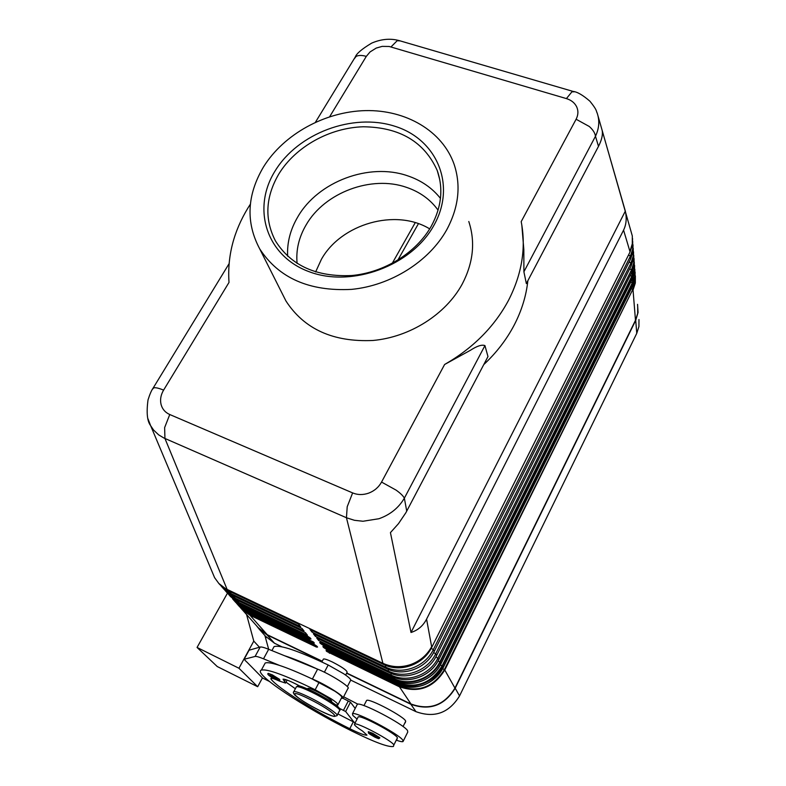 <?xml version="1.0" encoding="UTF-8"?>
<svg xmlns="http://www.w3.org/2000/svg" width="786" height="786" viewBox="0 0 786 786"><rect width="100%" height="100%" fill="white"/><g stroke="black" fill="none" stroke-linecap="round" stroke-linejoin="round"><path stroke-width="1.18" d="M297.108 263.448C295.841 250.144 298.867 237.244 306.206 224.767C324.687 192.511 371.444 175.003 406.47 187.343C419.881 191.902 430.414 199.516 438.077 210.167M632.111 279.354L441.084 663.472C433.125 680.391 410.754 688.477 394.621 680.293L393.737 678.485L323.026 644.736L321.906 643.036M320.717 642.476L319.666 642.535L320.364 643.41L321.798 642.987M443.265 667.52L443.304 667.422C435.434 684.213 413.249 692.22 397.235 684.095L396.37 682.307L326.21 648.774L325.109 647.104M323.92 646.544L322.889 646.603L323.567 647.458L324.991 647.045M637.701 306.432L637.672 313.457L635.481 320.295L454.956 688.104C444.237 705.386 429.569 710.682 410.97 704.001L398.964 686.08L329.334 652.744L328.243 651.103M327.074 650.543L326.052 650.592L326.721 651.437L328.126 651.044M310.47 638.379L242.501 606.301L234.356 600.396M313.752 642.457L246.273 610.565L313.162 643.046L314.351 643.056L313.29 641.887L313.162 643.046M316.974 646.465L249.977 614.75L242.009 608.973M148.004 418.879L150.627 425.678L153.584 430.05L158.664 434.864L163.822 437.969L346.449 517.748L382.9 663.305C391.654 667.285 400.811 667.736 410.371 664.661C419.822 661.262 426.916 655.288 431.642 646.731L426.572 619.132C423.104 625.843 417.916 630.293 411.009 632.475L390.436 532.623L398.482 523.663L405.89 512.688L487.978 356.579L484.933 345.585C481.867 344.425 477.014 345.987 470.392 350.301L444.601 364.498C472.995 348.188 494.276 326.848 508.434 300.498C521.983 274.059 526.237 247.767 521.197 221.632L576.109 119.236L589.294 126.487C593.008 129.828 595.061 133.08 595.474 136.253C599.129 128.54 599.728 120.926 597.301 113.42L597.046 112.703M352.629 492.91L347.206 506.734L346.449 517.748L354.417 520.293L362.945 521.256L378.94 518.731C390.18 514.732 398.659 507.884 404.358 498.177C403.238 495.946 400.487 493.264 396.105 490.13L381.554 482.073C378.675 487.241 374.411 490.916 368.752 493.107C363.142 495.072 357.758 495.013 352.629 492.91L169.766 414.527C165.256 412.503 162.358 409.152 161.071 404.495C159.941 399.691 160.776 394.906 163.596 390.121L229.011 282.41C227.233 256.442 233.58 231.575 248.071 207.799L250.37 204.183M152.435 389.267L153.859 387.793C155.834 387.469 159.086 388.245 163.596 390.121M329.658 116.711L366.305 56.386C361.924 55.118 358.524 55.138 356.107 56.425L353.857 59.304M521.835 225.14L523.84 249.693L523.898 271.789L526.345 283.589L598.49 146.343C601.654 140.232 602.891 135.025 602.223 130.712L625.332 211.11C626.884 218.272 626.295 224.619 623.563 230.141L426.572 619.132M483.773 364.586C496.447 352.727 506.587 339.572 514.172 325.119C521.678 310.647 526.237 295.85 527.848 280.73M623.563 230.141L629.94 251.451L632.298 243.788L632.317 235.977L598.008 115.876M331.692 701.986L331.604 700.807C329.059 698.361 324.107 695.266 316.758 691.523C311.895 689.165 308.967 688.114 307.955 688.349L307.807 688.624M299.908 686.099C290.771 681.265 285.151 678.966 283.048 679.192L285.534 683.083L279.374 681.069C274.678 678.927 271.868 678.004 270.924 678.279L271.101 679.242C278.175 688.349 315.903 711.929 349.79 728.71C359.34 733.397 365.068 735.529 366.983 735.107L362.474 731C357.777 727.993 355.095 725.871 354.427 724.643L354.545 724.034C356.608 721.764 393.481 741.483 393.825 745.059L393.422 746.454C388.648 747.466 374.794 742.338 351.873 731.059C304.005 707.459 252.218 673.081 261.345 670.114C267.093 668.65 285.033 675.194 315.186 689.744L330.867 698.607C336.339 702.232 338.658 704.364 337.833 705.013L335.789 704.865M264.273 664.71L265.177 663.04C267.132 662.176 271.877 662.962 279.403 665.378C287.804 668.129 298.552 672.57 311.649 678.711L334.757 691.13C340.21 694.765 342.509 696.936 341.664 697.614L338.039 704.62M323.243 659.356L323.41 659.032C324.461 658.688 327.418 659.66 332.272 661.95C342.077 667 347.029 670.438 347.117 672.285L345.653 675.095M273.066 648.45L274.059 646.623C280.052 644.648 298.09 650.769 328.184 664.985L343.767 673.798C349.171 677.463 351.43 679.684 350.546 680.46L347.343 686.64M357.07 719.072L352.885 715.466L352.462 713.757C354.899 710.839 398.659 733.711 402.776 740.098L403.031 741.562C402.245 741.955 400.074 741.522 396.517 740.245M403.277 741.07L407.757 732.061L407.521 730.538C403.513 723.994 359.821 701.24 357.296 704.335L357.011 704.875M379.736 737.632L379.815 737.975C378.027 738.3 380.866 739.803 374.667 737.052L368.496 733.142L368.3 731.648L372.78 733.299L379.736 737.632M279.6 679.369L279.767 679.851C280.042 680.981 278.431 680.725 274.953 679.055C268.959 675.891 266.729 673.995 268.272 673.366L272.339 674.85L279.6 679.369M315.628 271.956L321.376 259.37C341.153 223.725 395.879 208.133 429.696 228.883M446.812 229.63C429.185 261.433 390.888 285.593 351.568 289.376C309.32 291.567 278.696 278.067 259.714 248.887C245.635 222.409 246.902 195.085 263.507 166.927C283.805 134.2 324.942 111.563 365.441 110.61C405.9 109.667 442.508 130.967 454.131 164.362C461.146 185.545 458.7 207.298 446.812 229.63M468.79 221.505C475.501 241.911 473.319 262.76 462.237 284.051C445.809 314.361 409.928 337.155 372.928 340.476C333.146 342.264 304.162 329.098 285.957 300.989L282.086 293.306M278.912 173.853C295.605 146.677 329.639 127.745 363.25 126.772C399.701 127.214 424.371 141.814 437.262 170.572C443.51 188.581 441.545 207.082 431.347 226.073C416.501 252.601 384.433 272.595 351.647 275.532C316.394 277.124 290.997 265.589 275.454 240.919C264.302 219.245 265.452 196.893 278.912 173.853M275.129 170.906C298.041 133.247 352.639 112.712 394.552 126.163C436.761 139.024 456.695 184.965 433.96 225.238C411.874 265.737 351.784 288 309.104 271.691C266.071 255.981 251.628 208.319 275.129 170.906M287.627 256.197C286.959 242.54 290.388 229.365 297.914 216.671C318.192 181.527 369.174 162.417 407.462 175.759C421.139 180.348 432.143 187.893 440.465 198.396M227.468 593.155L197.06 647.448L238.944 668.247L257.68 686.718L262.436 677.896M246.588 614.603L253.78 641.111L238.944 668.247M257.68 686.718L217.241 666.538L197.06 647.448M253.78 641.111L259.468 647.251M246.686 661.871L262.603 678.063L269.274 681.374M343.089 697.84L347.943 688.457C351.371 687.514 330.572 674.241 317.603 669.141L268.674 649.285L264.882 635.51M246.647 661.94L244.122 659.267L255.077 656.457C256.256 656.202 259.066 656.988 263.516 658.815L279.403 665.378M410.97 704.001L346.734 673.022M637.544 304.339L638.065 312.474L635.717 320.374L455.202 688.222C444.395 705.641 429.608 710.986 410.842 704.246L346.606 673.258M263.516 658.815L268.674 649.285C264.224 647.497 261.404 646.75 260.205 647.035L249.074 650.218L244.122 659.267M355.193 708.441L350.468 702.183L342.893 698.263M311.649 678.711L312.396 679.016C325.355 684.213 346.233 697.457 342.863 698.282L341.311 698.292M339.503 708.383L345.653 711.527L350.468 702.183M345.653 711.527L354.064 722.226L355.184 722.776M337.872 713.904L354.064 722.226M286.025 682.15L295.389 688.742M284.581 655.74C293.011 658.393 303.769 662.765 316.856 668.837M357.964 717.323L358.17 716.93C360.293 714.553 397.117 734.212 397.402 737.887L396.969 739.341M343.629 696.789L357.895 704.187M366.364 700.886L366.59 700.454C368.84 697.821 405.547 717.333 405.694 721.263L405.203 722.845M322.132 661.458L267.102 634.921L259.301 629.262L256.295 625.479M265.56 636.267L274.461 643.213L281.928 646.829M350.772 680.126L415.971 711.664C434.412 718.316 448.944 713.069 459.545 695.934L636.758 333.333L638.93 326.524L638.959 319.538M397.814 260.176L418.417 223.686M632.701 241.292L632.71 249.054L630.333 256.295L433.292 649.658C425.069 667.029 402.019 675.361 385.445 667L312.062 632.131L310.018 629.547L383.755 664.543L382.9 663.305L227.115 589.412L164.942 438.48L164.628 427.613L169.766 414.527M212.564 572.847L214.598 577.661L218.822 583.467L228.323 590.777L298.493 624.074L300.586 626.678L230.74 593.499L222.458 587.535L220.62 585.413M411.009 632.475L625.332 211.11M316.896 646.21L316.385 647.045L317.573 647.065L316.896 646.21L314.243 644.392L247.57 612.49L238.266 605.269L247.629 612.54L239.534 606.684L236.409 603.108L238.266 605.269M633.771 255.244L633.771 262.878L631.433 270.04L437.979 657.97C429.913 675.066 407.276 683.24 390.956 674.987L318.723 640.561L316.748 638.065L389.325 672.62C405.714 680.912 428.478 672.678 436.594 655.504L631.109 265.963L633.428 258.967L633.555 251.795M633.241 248.327L633.241 256.02L630.893 263.222L435.66 653.854C427.515 671.077 404.672 679.34 388.225 671.028L315.422 636.385L313.418 633.84L386.565 668.621C403.09 676.962 426.051 668.66 434.245 651.348L630.559 259.085L632.887 252.031L633.025 244.819M222.782 587.899L232.332 595.297L301.971 628.407L304.035 630.962L234.7 597.969L226.476 592.045L224.658 589.952M226.781 592.389L236.262 599.738L305.39 632.651L307.414 635.167L238.6 602.371L230.426 596.476L228.638 594.413M322.26 661.213L267.23 634.685L258.27 627.7M307.778 636.287L310.008 637.8M218.763 583.409L228.323 590.777M383.755 664.543C400.408 672.944 423.585 664.563 431.858 647.114L629.989 252.09L632.278 245.389L632.573 238.512M312.366 630.667L312.062 632.131M315.717 634.941L315.422 636.385M319.018 639.146L318.723 640.561M438.765 659.552L438.814 659.454C430.787 676.51 408.219 684.655 391.949 676.422L320.904 642.545L319.666 642.535M634.607 265.422L634.43 272.388L632.17 279.177L631.679 276.485L439.895 661.773C431.995 678.573 409.761 686.6 393.737 678.485L394.002 677.336M322.889 646.603L324.117 646.613L394.66 680.332C410.803 688.507 433.125 680.45 441.084 663.561L438.224 660.672M323.243 643.675L323.046 645.267L393.727 679.006C409.909 687.21 432.349 679.104 440.327 662.146L631.993 276.967L634.312 269.844L634.273 262.052M634.695 270.355L632.209 283.098L632.524 283.559L633.408 281.585L634.823 276.485L634.862 269.244M630.834 281.938L632.209 283.098L442.145 665.752C430.925 683.643 415.666 689.165 396.37 682.307L396.635 681.197M632.642 285.917L443.304 667.422L440.504 664.671M326.426 647.733L326.229 649.295L396.37 682.828C412.424 690.982 434.668 682.946 442.567 666.115L632.524 283.559L632.701 285.74L634.941 279.001L635.117 272.074M326.721 651.437L398.964 686.591C418.28 693.468 433.548 687.947 444.768 670.016L632.73 289.602L444.345 669.662C433.233 687.416 418.113 692.888 398.964 686.08L399.229 684.979M454.956 688.104L444.768 670.016L442.734 668.601M329.55 651.722L329.354 653.254M309.989 637.78L309.88 638.979L311.079 638.979M313.663 642.191L243.817 608.266L242.481 606.635L242.687 605.259M259.488 629.065L240.192 607.352L242.029 609.484L250.027 615.271L250.164 613.748M406.735 511.126L404.358 498.177L484.933 345.585M523.898 271.789L595.474 136.253L598.49 146.343M366.305 56.386L370.088 51.915L376.229 48.074L382.212 46.374L389.158 46.472L566.411 98.594L571.953 91.795L574.379 91.795M391.006 46.914L397.195 40.705L400.241 40.911M296.224 687.17L296.479 686.689C298.267 686.276 303.524 688.192 312.258 692.427C326.829 699.52 342.372 709.994 339.513 710.721L337.194 715.231M313.241 691.533C327.32 698.381 342.165 708.481 338.815 708.864M309.625 697.437C324.205 704.561 339.788 715.005 336.958 715.682L334.374 716.419C332.547 716.262 327.762 714.346 320.02 710.662C308.338 704.688 300.006 699.56 295.035 695.286C293.266 693.301 292.883 692.073 293.866 691.621C295.634 691.238 300.891 693.183 309.625 697.437M309.291 699.039C335.19 711.752 345.575 723.562 319.971 710.632C295.3 698.558 283.294 686.07 309.291 699.039M319.106 682.287L315.186 689.744M328.184 664.985L324.392 672.207M378.341 738.133L372.505 734.497C367.101 732.306 367.819 733.151 374.637 737.022C377.457 738.378 378.685 738.752 378.341 738.133M278.195 679.88L272.094 676.078C267.034 674.103 267.967 675.086 274.913 679.025C277.664 680.342 278.755 680.627 278.195 679.88M312.396 679.016L317.603 669.141M255.077 656.457L260.205 647.035M343.423 710.426L348.237 701.092M405.694 721.263L403.061 726.549M285.534 679.536L284.493 681.472M271.642 678.239L271.101 679.242M353.297 721.853L349.79 728.71M397.402 737.887L393.825 745.059M293.62 692.073L296.479 686.689C299.161 686.718 293.502 682.513 313.182 691.493C324.038 696.976 332.154 701.908 337.548 706.28C339.925 708.756 340.662 710.082 339.758 710.269M274.461 643.213L267.102 634.921M415.971 711.664L410.842 704.246M415.244 222.654L392.204 263.389M444.601 364.498L381.554 482.073M566.411 98.594C571.235 100.087 574.635 102.799 576.619 106.719C578.476 110.767 578.309 114.943 576.109 119.236M247.678 612.549L314.302 644.432L317.2 646.75M267.23 634.685L250.027 615.271L316.385 647.045M327.281 650.621L397.284 684.125L327.281 650.621L326.052 650.592M323.567 647.458L326.229 649.295M320.364 643.41L323.046 645.267M320.904 642.545L391.998 676.461L390.956 674.987L391.31 673.484M389.325 672.62L388.225 671.028L388.579 669.495M386.565 668.621L385.445 667L385.808 665.437M232.332 595.297L230.74 593.499L230.996 592.045M236.262 599.738L234.7 597.969L234.955 596.545M310.372 638.094L307.67 636.228L240.015 603.962L238.6 602.371L238.846 600.966M243.935 608.325L235.731 602.42L232.558 598.794L234.444 600.985L242.56 606.841L309.88 638.979M246.46 609.543L246.273 610.565L238.217 604.719M313.349 641.946L243.886 608.305L234.464 600.995M240.133 604.021L307.67 636.228M230.426 596.476L240.074 604.012L230.593 596.653M635.206 276.967L632.73 289.602L631.384 288.472M635.481 320.295L633.044 290.063L635.324 283.029L635.363 275.817M326.73 650.386L327.379 650.67M443.294 667.51L443.304 667.501C432.035 685.49 416.698 691.032 397.284 684.125L397.323 684.134M323.577 646.387L394.71 680.332M634.184 263.634L631.679 276.485L630.274 275.316M320.354 642.329L321.012 642.594M438.814 659.542C430.787 676.559 408.268 684.685 391.998 676.461L392.047 676.471M438.834 659.503L631.639 272.506L438.814 659.454L435.994 656.654M634.076 258.555L634.076 264.607L632.091 271.553L631.639 272.506L631.433 270.04L629.773 268.635M628.613 254.841L630.333 256.295L630.559 259.085M431.239 648.293L433.292 649.658L434.245 651.348M629.203 261.797L630.893 263.222L631.109 265.963M433.636 652.508L435.66 653.854L436.594 655.504M629.989 252.09L629.94 251.451M636.758 333.333L635.717 320.374M459.545 695.934L455.202 688.222M229.07 263.703L153.182 388.009M355.243 57.044L315.441 122.223M597.252 113.312C595.965 110.747 597.448 110.561 589.932 101.227C582.878 95.116 577.278 91.854 573.122 91.431L398.659 40.45M352.462 713.757L357.296 704.335M259.714 248.887L285.957 300.989M437.262 170.572L439.757 179.65M366.59 700.454L363.957 705.612M274.059 646.623L271.907 650.592M321.857 661.979L323.41 659.032M287.136 680.077L285.662 682.828M358.17 716.93L354.545 724.034M265.177 663.04L261.345 670.114M307.66 688.909L307.955 688.349M398.61 40.45C389.944 38.229 380.964 39.123 371.68 43.122C362.002 48.909 356.53 53.536 355.282 57.005M150.666 425.747L214.598 577.661M313.339 641.946L313.978 642.742M228.068 593.833L226.476 592.045M220.011 584.794L218.822 583.467M224.069 589.353L222.458 587.535M443.324 667.471L632.661 285.898M635.275 275.847L632.691 285.829M441.093 663.522L632.131 279.335M634.774 269.234L632.17 279.266M634.253 262.524L631.63 272.595M153.211 387.999C151.57 390.161 149.841 394.12 148.023 399.887C146.314 412.689 147.188 421.276 150.647 425.668M266.768 637.623L259.301 629.262"/></g></svg>
